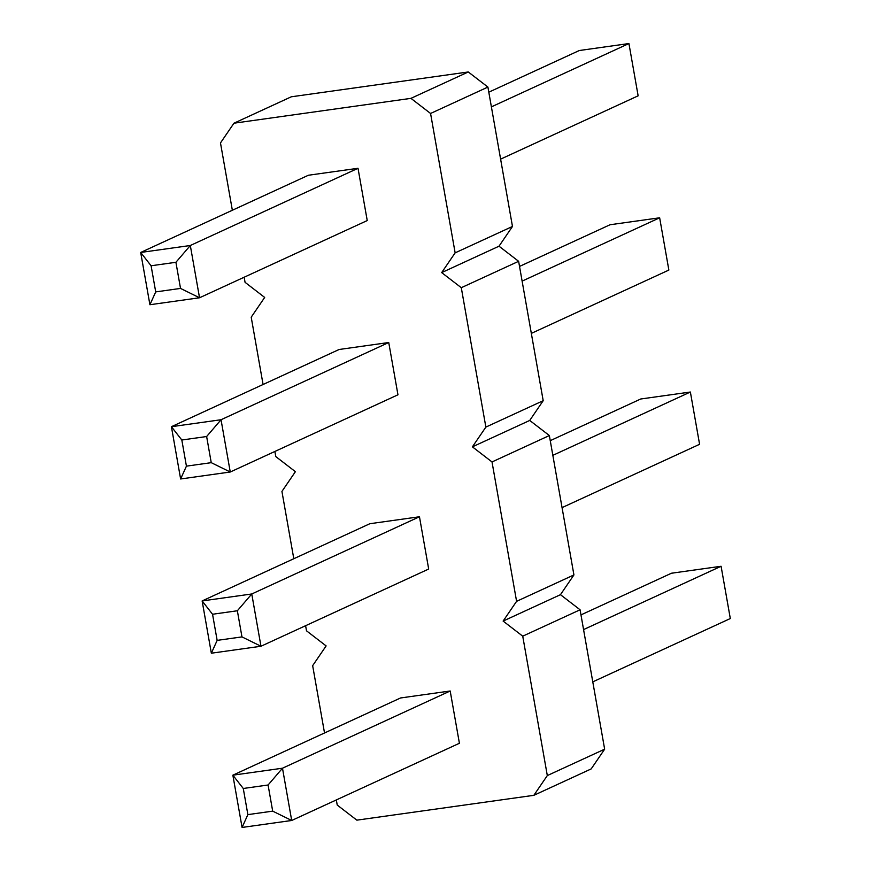 <?xml version="1.0" encoding="UTF-8"?>
<svg xmlns="http://www.w3.org/2000/svg" width="871" height="871" viewBox="0 0 871 871"><rect width="100%" height="100%" fill="white"/><g stroke="black" fill="none" stroke-linecap="round" stroke-linejoin="round"><path stroke-width="1.31" d="M232.35 210.259L220.483 142.942L233.951 123.203L410.949 98.358L468.282 71.966L487.902 87.067L512.475 226.46L499.007 246.199L518.626 261.311L543.199 400.693L529.731 420.443L549.351 435.544L573.924 574.936L560.456 594.686L580.075 609.787L604.648 749.18L591.18 768.919L533.847 795.321L356.849 820.155L337.229 805.054L336.326 799.937M410.949 98.358L430.568 113.47L487.902 87.067M233.951 123.203L291.284 96.801L468.282 71.966M430.568 113.47L455.141 252.851L512.475 226.46M455.141 252.851L441.673 272.601L461.292 287.702L485.866 427.095L472.398 446.845L492.017 461.946L516.59 601.338L503.122 621.077L522.731 636.178L547.315 775.571L533.847 795.321M324.524 732.979L312.656 665.662L326.124 645.912L306.505 630.811L305.601 625.705M293.799 558.736L281.932 491.418L295.4 471.679L275.78 456.578L274.888 451.461M263.075 384.492L251.207 317.186L264.675 297.436L245.067 282.335L244.163 277.218M369.837 523.721L419.463 516.764L428.684 569.035L260.973 646.249L251.763 593.978L202.137 600.936L369.837 523.721M242.073 827.45L291.698 820.482L272.688 811.141L268.083 785L282.487 768.211L291.698 820.482L459.409 743.268L450.187 690.997L400.562 697.965L232.862 775.179L243.27 788.484L247.876 814.625L242.073 827.45L232.862 775.179L282.487 768.211L450.187 690.997M149.91 304.73L199.535 297.773L180.526 288.421L175.909 262.291L190.314 245.502L199.535 297.773L367.235 220.559L358.014 168.288L308.388 175.245L140.688 252.459L151.097 265.764L155.713 291.905L149.91 304.73L140.688 252.459L190.314 245.502L358.014 168.288M339.113 349.489L388.738 342.521L397.96 394.792L230.26 472.006L221.038 419.735L171.413 426.703L339.113 349.489M441.673 272.601L499.007 246.199M461.292 287.702L518.626 261.311M485.866 427.095L543.199 400.693M472.398 446.845L529.731 420.443M492.017 461.946L549.351 435.544M516.59 601.338L573.924 574.936M503.122 621.077L560.456 594.686M522.731 636.178L580.075 609.787M547.315 775.571L604.648 749.18M237.358 610.767L212.546 614.251L202.137 600.936L211.348 653.206L260.973 646.249L241.964 636.897L237.358 610.767L251.763 593.978L419.463 516.764M206.634 436.523L181.821 440.007L171.413 426.703L180.624 478.974L230.26 472.006L211.239 462.664L206.634 436.523L221.038 419.735L388.738 342.521M550.254 440.661L640.74 398.994L690.376 392.026L552.835 455.348M562.056 507.619L699.587 444.297L690.376 392.026M580.968 614.893L671.465 573.227L721.09 566.27L583.559 629.591M592.781 681.862L730.312 618.541L721.09 566.27M488.805 92.184L579.302 50.518L628.927 43.55L491.396 106.872M500.607 159.143L638.138 95.821L628.927 43.55M519.53 266.417L610.027 224.751L659.652 217.794L522.121 281.115M531.332 333.386L668.863 270.064L659.652 217.794M211.348 653.206L217.151 640.381L212.546 614.251M241.964 636.897L217.151 640.381M268.083 785L243.27 788.484M272.688 811.141L247.876 814.625M175.909 262.291L151.097 265.764M180.526 288.421L155.713 291.905M180.624 478.974L186.427 466.148L181.821 440.007M211.239 462.664L186.427 466.148"/></g></svg>
